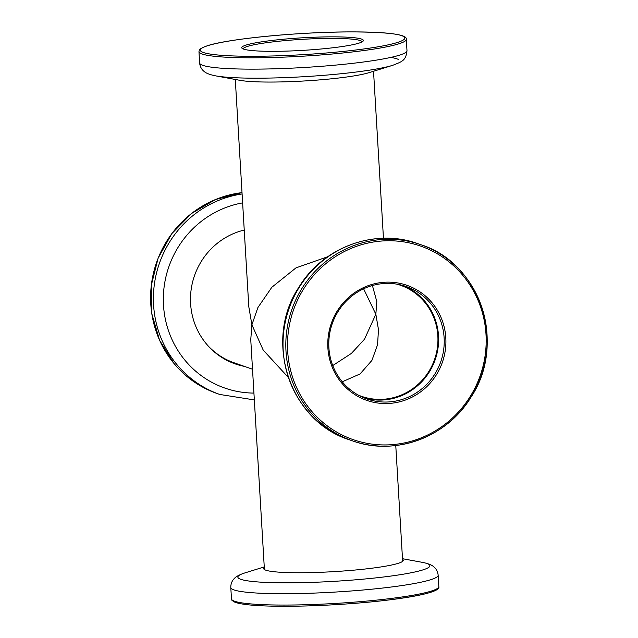 <?xml version="1.0" encoding="UTF-8"?>
<svg xmlns="http://www.w3.org/2000/svg" width="638" height="638" viewBox="0 0 638 638"><rect width="100%" height="100%" fill="white"/><g stroke="black" fill="none" stroke-linecap="round" stroke-linejoin="round"><path stroke-width="0.96" d="M372.409 285.521L376.811 301.583L375.846 314.239L378.478 329.607L377.56 344.735L371.906 360.422L360.071 373.94L342.247 381.803M397.011 284.173A58.855 56.83 -70.7 0 1 400.321 285.21A58.855 56.83 -70.7 0 1 437.843 335.923A58.855 56.83 -70.7 0 1 361.467 396.318A58.855 56.83 -70.7 0 1 358.237 395.074M332.749 365.558L351.418 353.404L364.489 339.241L375.846 314.239L363.604 288.791M288.169 377.265L263.215 350.095L251.898 324.782L250.758 339.679L264.411 569.551M235.294 79.471L248.796 306.703L251.898 324.782L257.888 307.572L271.828 287.267L295.984 267.872L327.701 256.739M252.512 369.227L234.034 362.767A69.239 66.862 -70.7 0 1 208.163 345.932M402.53 559.311A69.933 7.217 176.6 0 1 403.28 560.284A69.933 7.217 176.6 0 1 363.588 569.184A69.933 7.217 176.6 0 1 289.309 572.629A69.933 7.217 176.6 0 1 263.661 568.578A69.933 7.217 176.6 0 1 264.291 567.525M244.37 366.379A69.933 67.532 -70.7 0 1 235.191 363.899A69.933 67.532 -70.7 0 1 206.353 343.85A69.933 67.532 -70.7 0 1 244.242 230.055M234.497 363.652A69.933 67.532 109.3 0 0 242.982 365.893M358.827 43.169A60.929 6.284 176.6 0 1 294.094 50.825A60.929 6.284 176.6 0 1 242.097 48.336A60.929 6.284 176.6 0 1 246.284 45.003A60.929 6.284 176.6 0 1 317.222 37.116A60.929 6.284 176.6 0 1 363.094 41.143A60.929 6.284 176.6 0 1 358.827 43.169M362.073 41.885A59.549 6.149 -3.4 0 0 313.752 38.766A59.549 6.149 -3.4 0 0 247.64 46.359A59.549 6.149 -3.4 0 0 243.198 48.951M198.96 51.622L199.359 50.083C199.319 50.53 198.506 48.759 207.581 45.681C228.524 38.703 300.323 31.852 351.259 31.9C389.036 32.083 407.395 34.548 406.318 39.301A103.858 10.718 176.6 0 1 398.559 43.902A103.858 10.718 176.6 0 1 282.897 57.165A103.858 10.718 176.6 0 1 198.96 51.622L199.63 62.963A103.858 10.718 -3.4 0 0 283.567 68.497A103.858 10.718 -3.4 0 0 399.228 55.235A103.858 10.718 -3.4 0 0 406.988 50.641C405.904 60.602 402.363 61.503 392.729 65.307A96.163 9.921 176.6 0 1 392.713 65.315A96.163 9.921 176.6 0 1 392.633 65.339A96.163 9.921 176.6 0 1 304.493 76.664A96.163 9.921 176.6 0 1 215.628 75.858L240.119 80.356A69.933 7.217 -3.4 0 0 304.749 80.946A69.933 7.217 -3.4 0 0 368.844 72.708A69.933 7.217 -3.4 0 0 368.908 72.684M436.352 374.833A60.929 58.84 -70.7 0 1 354.632 394.444A60.929 58.84 -70.7 0 1 337.327 310.858A60.929 58.84 -70.7 0 1 419.054 291.247A60.929 58.84 -70.7 0 1 436.352 374.833M338.116 311.464A59.549 57.5 109.3 0 0 366.85 398.933A59.549 57.5 109.3 0 0 434.893 373.988A59.549 57.5 109.3 0 0 406.159 286.518A59.549 57.5 109.3 0 0 338.116 311.464M403.328 285.609A59.549 57.5 -70.7 0 1 429.286 372.026A59.549 57.5 -70.7 0 1 364.067 397.881M269.563 604.88A103.858 10.718 -3.4 0 0 379.873 599.768A103.858 10.718 -3.4 0 0 438.824 586.545C440.459 591.147 422.531 595.764 385.033 600.422C349.441 604.625 301.87 606.985 270.408 606.1C252.329 605.629 240.47 604.322 234.824 602.176C229.696 599.17 232.399 599.951 231.474 598.867A103.858 10.718 -3.4 0 0 269.563 604.88M437.469 588.427A102.479 10.575 176.6 0 1 377.536 601.243A102.479 10.575 176.6 0 1 270.52 606.092M264.26 566.919L245.151 572.828A96.163 9.921 -3.4 0 0 273.16 582.677A96.163 9.921 -3.4 0 0 391.58 575.962A96.163 9.921 -3.4 0 0 422.165 562.317C429.948 563.801 432.891 565.994 433.035 566.225C436.073 568.418 437.78 571.409 438.154 575.213A103.858 10.718 176.6 0 1 379.203 588.427A103.858 10.718 176.6 0 1 268.893 593.539A103.858 10.718 176.6 0 1 230.796 587.534L231.474 598.867M174.182 363.7A103.858 100.294 109.3 0 0 217.008 393.486C200.085 387.473 185.802 377.544 174.142 363.676L159.572 340.253L151.748 313.529L151.254 285.481L158.128 258.159L171.845 233.588L191.416 213.563L215.397 199.566L242.017 192.628A103.858 100.294 109.3 0 0 158.16 258.191A103.858 100.294 109.3 0 0 174.182 363.7M242.631 202.884A96.163 92.861 109.3 0 0 169.341 265.384A96.163 92.861 109.3 0 0 185.156 360.478A96.163 92.861 109.3 0 0 253.932 393.088M217.008 393.486L219.807 394.467A103.858 100.294 -70.7 0 1 176.981 364.681A103.858 100.294 -70.7 0 1 160.449 260.487A103.858 100.294 -70.7 0 1 242.097 193.976M397.195 42.547A102.479 10.575 -3.4 0 0 341.386 32.004A102.479 10.575 -3.4 0 0 207.916 45.633A102.479 10.575 -3.4 0 0 263.725 56.168A102.479 10.575 -3.4 0 0 397.195 42.547M390.775 57.428A96.163 9.921 176.6 0 1 398.606 59.573M470.9 397.251A103.858 100.294 -70.7 0 1 352.224 440.762A103.858 100.294 -70.7 0 1 302.101 288.201A103.858 100.294 -70.7 0 1 420.785 244.689A103.858 100.294 -70.7 0 1 470.924 397.211M470.118 396.645A102.479 98.954 109.3 0 0 441.017 256.069A102.479 98.954 109.3 0 0 303.568 289.046A102.479 98.954 109.3 0 0 332.669 429.621A102.479 98.954 109.3 0 0 470.118 396.645M417.986 243.708A103.858 100.294 109.3 0 0 299.302 287.22A103.858 100.294 109.3 0 0 349.417 439.789L352.224 440.762C394.794 456.521 446.791 437.453 470.948 397.259C506.843 343.858 480.302 263.127 420.785 244.689L417.986 243.708C375.184 227.878 323.043 247.018 298.935 287.18C263.103 340.437 289.604 421.2 349.417 439.789M383.454 238.253L373.533 71.257M402.65 561.336L395.767 445.539M438.824 586.545L438.154 575.213M402.49 558.705L422.165 562.317M245.151 572.828C237.599 575.229 234.936 577.757 234.816 578.004C232.065 580.54 230.725 583.714 230.796 587.534M219.807 394.467L254.331 399.914M406.318 39.301L406.988 50.641M368.844 72.708L392.729 65.307M215.628 75.858C207.844 74.367 204.894 72.174 204.75 71.942C201.72 69.757 200.013 66.759 199.63 62.963"/></g></svg>
